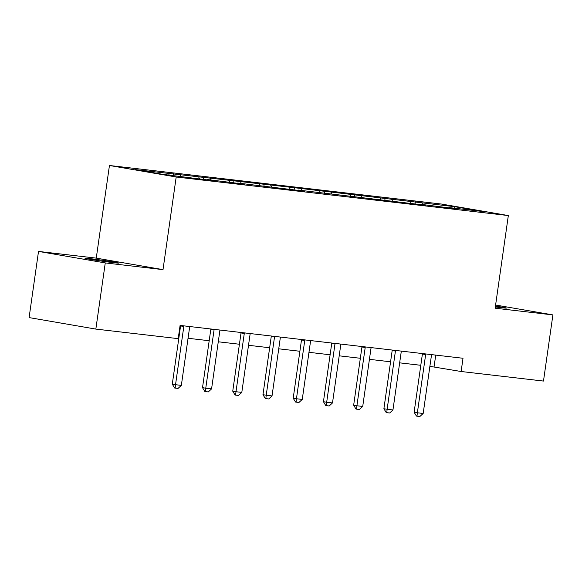<?xml version="1.0" encoding="UTF-8"?>
<svg xmlns="http://www.w3.org/2000/svg" width="582" height="582" viewBox="0 0 582 582"><rect width="100%" height="100%" fill="white"/><g stroke="black" fill="none" stroke-linecap="round" stroke-linejoin="round"><path stroke-width="0.87" d="M113.475 262.649A17.118 0.473 8.1 0 0 118.874 263.071A17.118 0.473 8.1 0 0 108.718 261.194A17.118 0.473 8.1 0 0 90.385 258.67A17.118 0.473 8.1 0 0 84.987 258.248A17.118 0.473 8.1 0 0 95.135 260.132A17.118 0.473 8.1 0 0 113.475 262.649M495.333 306.94A17.118 0.473 8.1 0 0 501.037 307.652A17.118 0.473 8.1 0 0 506.435 308.074A17.118 0.473 8.1 0 0 495.457 306.067M38.514 251.424L105.269 262.926L163.011 269.633L96.263 258.132L38.514 251.424L29.1 317.59L95.848 329.092L178.208 338.651L180.093 325.418L463.01 358.272L461.126 371.505L543.486 381.065L552.9 314.906L495.602 305.033M96.263 258.132L109.445 165.499L441.585 204.064L508.333 215.566L176.193 177.001L109.445 165.499M454.855 206.712L294.412 187.71L135.504 169.631L162.924 174.353L202.456 179.314L214.081 180.667L207.498 179.532L244.309 184.174L237.725 183.039L304.772 191.194L298.188 190.059L425.689 205.235L419.105 204.1L455.917 208.749L449.333 207.614L482.274 211.441L454.855 206.712L454.571 208.218M180.078 174.804L180.864 176.441M198.68 176.964L199.575 178.82M210.306 178.318L211.091 179.947M228.908 180.478L229.803 182.326M240.533 181.824L241.319 183.461M259.135 183.985L260.03 185.84M270.761 185.338L271.554 186.968M289.37 187.499L290.258 189.346M300.996 188.844L301.782 190.481M319.598 191.005L320.493 192.86M331.223 192.358L332.009 193.988M349.826 194.519L350.72 196.367M361.451 195.865L362.244 197.502M380.053 198.025L380.948 199.881M391.686 199.379L392.472 201.008M410.288 201.539L411.183 203.387M421.914 202.885L422.699 204.522M105.269 262.926L95.848 329.092M163.011 269.633L176.193 177.001M508.333 215.566L495.151 308.198L552.9 314.906M429.887 366.354L461.126 371.505M178.419 337.16L178.965 337.218M188.051 338.273L209.193 340.732M218.279 341.787L239.42 344.238M248.507 345.293L269.655 347.752M278.734 348.807L299.883 351.259M308.969 352.314L330.11 354.773M339.197 355.828L360.338 358.279M369.425 359.334L390.573 361.793M399.659 362.848L420.801 365.3M168.445 173.458L169.238 175.087M435.736 355.107L434.063 366.842M415.33 201.75L415.01 203.998M385.102 198.244L384.782 200.484M354.867 194.73L354.547 196.978M324.64 191.223L324.32 193.464M294.412 187.71L294.092 189.958M264.177 184.203L263.857 186.444M233.949 180.689L233.629 182.937M203.722 177.183L203.402 179.423M173.487 173.669L173.225 175.553M425.653 354.562L422.408 354.002L414.122 412.231L417.367 412.791L425.653 354.562A2.677 1.95 99.8 0 0 425.689 353.936M422.408 354.002A2.677 1.95 99.8 0 0 422.445 353.565M431.611 354.627A2.677 1.95 99.8 0 0 431.466 355.238L423.179 413.46L419.884 416.501L416.981 416.166L416.436 416.072L414.122 412.231M416.981 416.166L417.367 412.791L423.179 413.46M395.425 351.055L392.181 350.495L383.894 408.717L387.139 409.277L395.425 351.055A2.677 1.95 99.8 0 0 395.462 350.429M392.181 350.495A2.677 1.95 99.8 0 0 392.217 350.051M401.384 351.113A2.677 1.95 99.8 0 0 401.238 351.724L392.952 409.954L389.656 412.994L386.754 412.653L386.208 412.558L383.894 408.717M386.754 412.653L387.139 409.277L392.952 409.954M365.198 347.541L361.946 346.981L353.66 405.21L356.912 405.77L365.198 347.541A2.677 1.95 99.8 0 0 365.234 346.916M361.946 346.981A2.677 1.95 99.8 0 0 361.982 346.545M371.149 347.607A2.677 1.95 99.8 0 0 371.01 348.218L362.724 406.44L359.429 409.481L356.519 409.146L355.98 409.051L353.66 405.21M356.519 409.146L356.912 405.77L362.724 406.44M334.97 344.035L331.718 343.475L323.432 401.696L326.677 402.257L334.97 344.035A2.677 1.95 99.8 0 0 334.999 343.409M331.718 343.475A2.677 1.95 99.8 0 0 331.755 343.031M340.921 344.093A2.677 1.95 99.8 0 0 340.783 344.704L332.497 402.933L329.194 405.974L326.291 405.632L325.753 405.538L323.432 401.696M326.291 405.632L326.677 402.257L332.497 402.933M304.735 340.521L301.491 339.961L293.204 398.19L296.449 398.75L304.735 340.521A2.677 1.95 99.8 0 0 304.772 339.895M301.491 339.961A2.677 1.95 99.8 0 0 301.527 339.524M310.693 340.586A2.677 1.95 99.8 0 0 310.548 341.197L302.262 399.419L298.966 402.46L296.063 402.126L295.518 402.031L293.204 398.19M296.063 402.126L296.449 398.75L302.262 399.419M274.508 337.014L271.263 336.454L262.969 394.676L266.221 395.236L274.508 337.014A2.677 1.95 99.8 0 0 274.544 336.389M271.263 336.454A2.677 1.95 99.8 0 0 271.292 336.01M280.459 337.073A2.677 1.95 99.8 0 0 280.32 337.684L272.034 395.913L268.738 398.954L265.829 398.612L265.29 398.517L262.969 394.676M265.829 398.612L266.221 395.236L272.034 395.913M244.28 333.501L241.028 332.94L232.742 391.169L235.994 391.73L244.28 333.501A2.677 1.95 99.8 0 0 244.309 332.875M241.028 332.94A2.677 1.95 99.8 0 0 241.064 332.504M250.231 333.566A2.677 1.95 99.8 0 0 250.093 334.177L241.806 392.399L238.511 395.44L235.601 395.105L235.063 395.011L232.742 391.169M235.601 395.105L235.994 391.73L241.806 392.399M214.045 329.994L210.8 329.434L202.514 387.656L205.759 388.216L214.045 329.994A2.677 1.95 99.8 0 0 214.081 329.368M210.8 329.434A2.677 1.95 99.8 0 0 210.837 328.99M220.003 330.052A2.677 1.95 99.8 0 0 219.858 330.663L211.572 388.892L208.276 391.926L205.373 391.591L204.828 391.497L202.514 387.656M205.373 391.591L205.759 388.216L211.572 388.892M183.817 326.48L180.573 325.92L172.287 384.149L175.531 384.709L183.817 326.48A2.677 1.95 99.8 0 0 183.854 325.855M180.573 325.92A2.677 1.95 99.8 0 0 180.609 325.483M189.776 326.546A2.677 1.95 99.8 0 0 189.63 327.157L181.344 385.379L178.048 388.42L175.138 388.085L174.6 387.99L172.287 384.149M175.138 388.085L175.531 384.709L181.344 385.379"/></g></svg>
